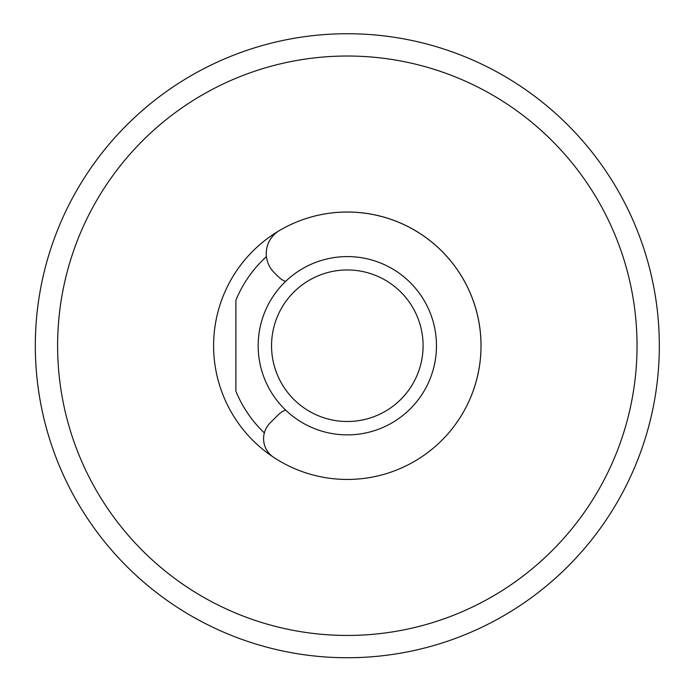 <?xml version="1.0" encoding="UTF-8"?>
<svg xmlns="http://www.w3.org/2000/svg" width="692" height="692" viewBox="0 0 692 692"><rect width="100%" height="100%" fill="white"/><g stroke="black" fill="none" stroke-linecap="round" stroke-linejoin="round"><path stroke-width="1.04" d="M35.318 345.732A312.005 312.005 0 0 1 503.326 75.532A312.005 312.005 0 0 1 503.326 615.941A312.005 312.005 0 0 1 35.318 345.732M637.038 345.732A289.723 289.723 0 0 0 202.462 94.83A289.723 289.723 0 0 0 202.462 596.634A289.723 289.723 0 0 0 637.038 345.732M213.603 345.732A133.72 133.72 0 0 1 435.372 245.098A133.72 133.72 0 0 1 435.372 446.366A133.72 133.72 0 0 1 213.603 345.732M264.353 432.907A120.347 120.347 0 0 1 235.894 391.188L235.894 300.276A120.347 120.347 0 0 1 266.42 256.637M285.536 281.471A22.282 22.282 0 0 1 278.184 276.592L274.084 272.492A26.746 26.746 0 0 1 279.412 230.548A133.72 133.72 0 0 1 446.478 435.441A133.72 133.72 0 0 1 273.591 457.282A22.282 22.282 0 0 1 270.122 422.933L278.184 414.871A22.282 22.282 0 0 1 285.536 409.993M242.079 639.451A312.005 312.005 0 0 1 145.571 583.737M258.177 345.732A89.147 89.147 0 0 1 391.897 268.531A89.147 89.147 0 0 1 391.897 422.933A89.147 89.147 0 0 1 258.177 345.732M271.549 345.732A75.774 75.774 0 0 0 385.21 411.351A75.774 75.774 0 0 0 385.21 280.113A75.774 75.774 0 0 0 271.549 345.732"/></g></svg>
